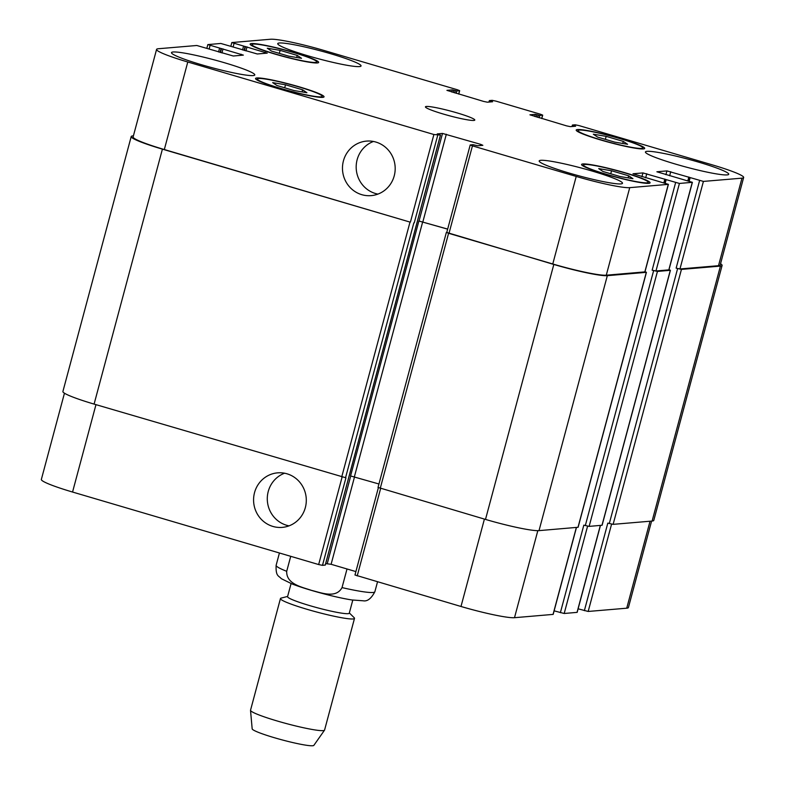 <?xml version="1.0" encoding="UTF-8"?>
<svg xmlns="http://www.w3.org/2000/svg" width="785" height="785" viewBox="0 0 785 785"><rect width="100%" height="100%" fill="white"/><g stroke="black" fill="none" stroke-linecap="round" stroke-linejoin="round"><path stroke-width="1.18" d="M347.019 568.968L342.024 587.602C336.009 598.896 321.016 592.665 311.439 590.359C302.127 587.101 286.221 584.226 286.702 571.303L290.725 556.32M352.789 600.103L349.276 613.193A31.94 3.012 -165 0 1 348.079 613.664A31.94 3.012 -165 0 1 313.715 606.766A31.94 3.012 -165 0 1 287.565 596.659L291.078 583.569M349.345 612.957L354.153 617.687A38.328 3.621 -165 0 1 354.496 618.394A38.328 3.621 -165 0 1 353.054 618.963A38.328 3.621 -165 0 1 311.822 610.681A38.328 3.621 -165 0 1 280.451 598.553A38.328 3.621 -165 0 1 281.108 598.111L287.634 596.423M354.496 618.394L324.578 730.06A38.328 3.621 -165 0 1 324.529 730.168A38.328 3.621 -165 0 1 323.135 730.619A38.328 3.621 -165 0 1 282.531 722.514A38.328 3.621 -165 0 1 250.523 710.337A38.328 3.621 -165 0 1 250.533 710.209L280.451 598.553M324.529 730.168L313.843 745.377A31.94 3.012 -165 0 1 312.685 745.75A31.94 3.012 -165 0 1 278.842 738.999A31.94 3.012 -165 0 1 252.171 728.853L250.523 710.337M343.428 160.886A27.367 26.356 85.2 0 1 366.526 141.104A27.367 26.356 85.2 0 1 395.09 166.145A27.367 26.356 85.2 0 1 371.138 195.632A27.367 26.356 85.2 0 1 343.428 160.886M373.454 141.467A27.367 26.356 -94.8 0 0 357.136 159.728A27.367 26.356 -94.8 0 0 377.919 194.111M254.536 492.627A27.367 26.356 85.2 0 1 277.635 472.845A27.367 26.356 85.2 0 1 306.199 497.886A27.367 26.356 85.2 0 1 282.247 527.383A27.367 26.356 85.2 0 1 254.536 492.627M284.562 473.218A27.367 26.356 -94.8 0 0 268.244 491.469A27.367 26.356 -94.8 0 0 289.027 525.852M611.554 170.767L628.677 175.811L632.955 178.695L620.111 176.537L602.988 171.493L598.71 168.608L611.554 170.767L610.75 173.779M628.677 175.811L628.118 177.881M606.167 136.355L623.29 141.398L627.568 144.283L614.724 142.124L597.601 137.081L593.323 134.196L606.167 136.355L605.363 139.367M623.29 141.398L622.731 143.469M280.127 50.368L297.24 55.411L301.518 58.296L288.674 56.137L271.551 51.094L267.283 48.209L280.127 50.368L279.313 53.38M297.24 55.411L296.691 57.491M285.504 84.78L302.627 89.824L306.906 92.709L294.061 90.55L276.938 85.506L272.67 82.621L285.504 84.78L284.7 87.792M302.627 89.824L302.078 91.894M275.398 54.018A33.539 3.169 15 0 0 316.797 61.936A33.539 3.169 15 0 0 285.22 50.201A33.539 3.169 15 0 0 252.005 44.578A33.539 3.169 15 0 0 275.398 54.018M274.887 54.057A35.453 3.346 -165 0 1 250.15 44.078A35.453 3.346 -165 0 1 285.269 50.024A35.453 3.346 -165 0 1 318.651 62.437A35.453 3.346 -165 0 1 274.887 54.057M601.447 140.005A33.539 3.169 15 0 0 642.846 147.923A33.539 3.169 15 0 0 611.26 136.178A33.539 3.169 15 0 0 578.045 130.555A33.539 3.169 15 0 0 601.447 140.005M600.937 140.044A35.453 3.346 -165 0 1 576.2 130.065A35.453 3.346 -165 0 1 611.309 136.011A35.453 3.346 -165 0 1 644.691 148.414A35.453 3.346 -165 0 1 600.937 140.044M606.834 174.407A33.539 3.169 15 0 0 648.233 182.326A33.539 3.169 15 0 0 616.647 170.59A33.539 3.169 15 0 0 583.432 164.968A33.539 3.169 15 0 0 606.834 174.407M606.324 174.456A35.453 3.346 -165 0 1 581.577 164.467A35.453 3.346 -165 0 1 616.696 170.414A35.453 3.346 -165 0 1 650.078 182.826A35.453 3.346 -165 0 1 606.324 174.456M280.785 88.43A33.539 3.169 15 0 0 322.184 96.349A33.539 3.169 15 0 0 290.607 84.603A33.539 3.169 15 0 0 257.382 78.981A33.539 3.169 15 0 0 280.785 88.43M280.274 88.469A35.453 3.346 -165 0 1 255.537 78.49A35.453 3.346 -165 0 1 290.656 84.427A35.453 3.346 -165 0 1 324.038 96.84A35.453 3.346 -165 0 1 280.274 88.469M307.828 55.774A43.126 4.072 -165 0 1 277.743 43.626A43.126 4.072 -165 0 1 320.447 50.858A43.126 4.072 -165 0 1 361.051 65.95A43.126 4.072 -165 0 1 307.828 55.774M201.588 64.763A43.126 4.072 -165 0 1 171.493 52.624A43.126 4.072 -165 0 1 214.207 59.856A43.126 4.072 -165 0 1 254.801 74.948A43.126 4.072 -165 0 1 201.588 64.763M569.272 173.093A43.126 4.072 -165 0 1 539.187 160.954A43.126 4.072 -165 0 1 581.891 168.176A43.126 4.072 -165 0 1 622.495 183.278A43.126 4.072 -165 0 1 569.272 173.093M675.512 164.094A43.126 4.072 -165 0 1 645.427 151.956A43.126 4.072 -165 0 1 688.131 159.188A43.126 4.072 -165 0 1 728.735 174.28A43.126 4.072 -165 0 1 675.512 164.094M472.442 145.863L470.215 144.96L473.07 144.685L477.614 145.765L482.844 145.323L480.734 144.371L442.514 133.44L437.235 133.901L440.454 135.079L433.889 134.51L187.782 61.995A44.725 4.219 -165 0 1 156.578 49.406A44.725 4.219 -165 0 1 158.266 48.748L196.819 45.491L233.292 56.01L243.35 55.117L207.839 44.588L220.811 43.46L257.284 53.979L267.224 53.135L231.82 42.557L270.501 39.25A44.725 4.219 -165 0 1 324.009 50.466L457.439 89.775L459.667 90.677L456.811 90.952L452.268 89.873L446.92 90.363L483.55 101.402L487.367 102.197L492.597 101.756L489.379 100.588L492.166 100.333L495.992 101.137L540.472 114.237L542.7 115.14L539.835 115.415L535.291 114.335L529.944 114.826L566.574 125.865L570.391 126.66L575.621 126.218L572.402 125.041L575.189 124.795L579.016 125.59L712.446 164.909A44.725 4.219 -165 0 1 743.65 177.498A44.725 4.219 -165 0 1 741.972 178.156L703.409 181.413L666.936 170.894L656.878 171.787L692.399 182.316L679.427 183.445L642.944 172.926L633.004 173.77L668.408 184.347L629.727 187.654A44.725 4.219 -165 0 1 576.219 176.439L472.442 145.863L448.981 233.41L446.753 232.507L470.215 144.96M443.26 114.031A25.552 2.414 -165 0 1 425.431 106.838A25.552 2.414 -165 0 1 450.737 111.117A25.552 2.414 -165 0 1 474.797 120.066A25.552 2.414 -165 0 1 443.26 114.031M576.465 527.451L553.18 614.39L514.499 617.697A44.725 4.219 -165 0 1 460.991 606.481L354.977 575.003L378.36 487.75M355.899 571.588L331.103 564.287L325.667 563.62M325.245 565.063L322.488 565.347L318.661 564.552L72.554 492.038A44.725 4.219 -165 0 1 41.35 479.449L64.458 393.207M651.589 521.093L628.422 607.541A44.725 4.219 -165 0 1 626.734 608.198L588.181 611.456L578.113 608.817M600.456 525.42L577.161 612.359L564.189 613.487L554.122 610.848M156.578 49.406L133.116 136.953A44.725 4.219 -165 0 0 164.32 149.542L410.005 222.086L162.407 149.14A44.725 4.219 -165 0 1 131.213 136.551L62.898 391.509A44.725 4.219 15 0 0 94.092 404.098L345.94 477.81L322.488 565.347M447.666 229.092L418.886 220.997L350.571 475.955L378.949 483.992M378.135 487.456L485.503 519.415A44.725 4.219 15 0 0 539.01 530.631L578.113 527.275L646.428 272.326L607.325 275.672A44.725 4.219 -165 0 1 553.817 264.457L446.763 232.468M560.372 612.692L583.824 525.145L589.133 526.382L602.105 525.243L670.419 270.295L657.447 271.433L652.139 270.187L675.6 182.65M584.364 610.661L607.816 523.114L613.124 524.351L652.109 521.054A44.725 4.219 15 0 0 653.787 520.396L722.102 265.438A44.725 4.219 -165 0 1 720.424 266.095L681.439 269.402L676.13 268.156L699.592 180.619M743.65 177.498L720.198 265.045A44.725 4.219 -165 0 1 718.51 265.693L679.957 268.961L676.13 268.156M692.399 182.316L668.938 269.854L655.966 270.992L652.139 270.187M668.408 184.347L644.946 271.885L606.275 275.201A44.725 4.219 -165 0 1 552.768 263.986L448.981 233.41M645.005 271.679L646.428 272.326M447.656 229.151L418.886 220.997M668.997 269.647L670.419 270.295M131.213 136.551A44.725 4.219 -165 0 1 132.891 135.893L133.411 135.854M720.542 263.75A44.725 4.219 -165 0 1 722.102 265.438M377.507 581.891L374.867 591.743A51.113 4.828 -165 0 1 372.944 592.489A51.113 4.828 -165 0 1 342.024 587.602M286.702 571.303A51.113 4.828 -165 0 1 276.134 565.288C275.643 576.661 278.704 575.542 281.295 578.673L292.197 584.011C300.125 587.023 309.889 590.094 321.477 593.215C333.203 596.345 343.29 598.582 351.729 599.946L363.239 600.8C367.39 601.575 371.276 598.553 374.867 591.743M380.627 488.515L357.214 575.905M354.545 476.799L331.103 564.287M350.738 475.955L327.286 563.483M417.012 222.557L348.697 477.515M348.687 477.574L325.226 565.121M342.083 477.152L318.661 564.552M95.966 404.648L72.554 492.038M650.039 521.23L626.734 608.198M611.584 524.135L588.181 611.456M600.348 525.43L577.044 612.398M587.592 526.166L564.189 613.487M576.357 527.461L553.052 614.429M537.823 530.67L514.499 617.697M484.414 519.091L460.991 606.481M480.42 145.529L480.734 144.371M422.879 221.782L446.331 134.245M419.053 220.987L442.514 133.44M417.002 222.616L440.454 135.079M410.437 222.047L433.889 134.51M414.254 222.852L437.716 135.305M164.32 149.542L187.782 61.995M240.818 55.372L241.123 54.224M209.173 48.807L210.066 45.491M264.81 53.341L265.114 52.193M233.165 46.776L234.058 43.46M458.656 94.063L459.549 90.726M454.672 92.895L455.28 90.638M456.173 93.337L456.811 90.952M453.19 92.453L453.799 90.197M451.699 92.012L452.268 89.873M489.379 100.588L488.986 102.06L489.408 100.627M489.997 101.981L490.272 100.941M541.679 118.525L542.572 115.179M537.705 117.357L538.304 115.091M539.197 117.799L539.835 115.415M536.214 116.916L536.822 114.659M534.722 116.474L535.291 114.335M572.049 126.522L572.432 125.08L572.01 126.522M573.021 126.444L573.295 125.404M718.51 265.693L741.972 178.156M679.957 268.961L703.409 181.413M688.337 180.874L689.24 177.498M669.654 175.791L670.753 171.699M665.915 174.692L666.936 170.894M668.82 269.903L692.272 182.356M655.966 270.992L679.427 183.445M665.229 183.16L666.112 179.853M645.672 177.822L646.761 173.73M641.924 176.723L642.944 172.926M644.828 271.934L668.28 184.387M606.275 275.201L629.727 187.654M552.768 263.986L576.219 176.439M553.817 264.457L485.503 519.415M380.234 488.398L448.549 233.449M607.325 275.672L539.01 530.631M646.31 272.375L577.995 527.324M663.865 182.758L664.856 179.058M664.345 182.905L665.248 179.53M653.63 270.629L585.316 525.577M657.447 271.433L589.133 526.382M670.302 270.344L601.987 525.293M687.846 180.727L688.847 177.027M689.21 181.129L690.103 177.822M677.612 268.598L609.297 523.546M681.439 269.402L613.124 524.351M720.424 266.095L652.109 521.054M243.546 46.256L242.545 49.965M244.047 50.397L245.067 46.58M244.429 50.515L245.499 46.541M245.931 50.956L247.03 46.864M219.555 48.287L218.564 51.996M220.055 52.428L221.085 48.611M220.448 52.546L221.507 48.572M221.939 52.987L223.038 48.896M162.407 149.14L94.092 404.098M410.005 222.086L341.691 477.045M413.832 222.891L345.518 477.839M422.703 221.802L354.388 476.75M279.431 552.993L276.134 565.288M316.512 62.986L316.797 61.936M251.72 45.628L252.005 44.578M642.562 148.973L642.846 147.923M577.77 131.605L578.045 130.555M647.949 183.376L648.233 182.326M583.147 166.018L583.432 164.968M321.899 97.399L322.184 96.349M257.107 80.031L257.382 78.981M325.275 565.102L440.503 135.059M206.887 48.13L207.839 44.588M230.878 46.099L231.82 42.557M458.754 94.092L459.667 90.677M541.778 118.555L542.7 115.14M665.219 179.49L664.306 182.895M689.21 177.459L688.298 180.864M446.322 232.546L378.007 487.495"/></g></svg>
